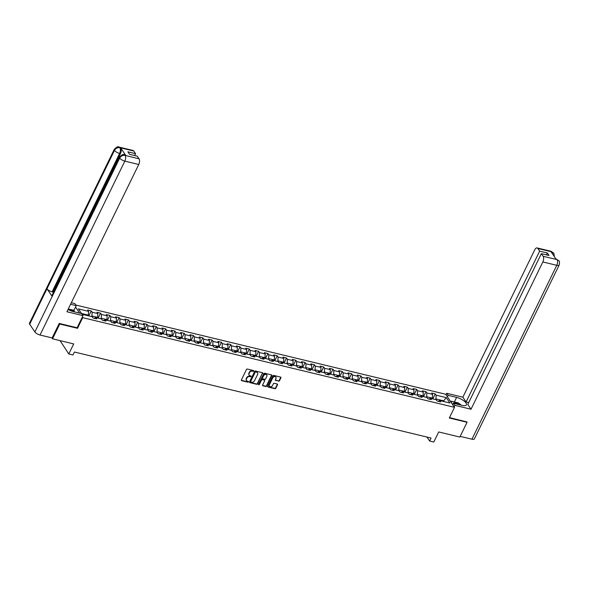 <?xml version="1.0" encoding="UTF-8"?>
<svg xmlns="http://www.w3.org/2000/svg" width="589" height="589" viewBox="0 0 589 589"><rect width="100%" height="100%" fill="white"/><g stroke="black" fill="none" stroke-linecap="round" stroke-linejoin="round"><path stroke-width="0.88" d="M253.771 371.07A0.486 0.383 145.9 0 0 253.557 370.562L247.343 369.067A0.692 0.552 145.9 0 0 246.474 369.502L241.38 379.957A0.692 0.552 145.9 0 0 241.681 380.678L247.895 382.173A0.486 0.383 145.9 0 0 248.293 381.363L247.483 381.171A2.209 1.76 145.9 0 1 246.563 380.553A2.209 1.76 145.9 0 1 246.519 378.86L246.946 377.991A2.209 1.76 145.9 0 1 249.721 376.585L250.531 376.776A0.486 0.383 145.9 0 0 250.921 375.966L250.119 375.767A2.209 1.76 145.9 0 1 249.191 375.156A2.209 1.76 145.9 0 1 249.154 373.463L249.581 372.587A2.209 1.76 145.9 0 1 252.357 371.18L253.16 371.379A0.486 0.383 145.9 0 0 253.771 371.07M249.088 374.965A2.209 1.76 145.9 0 1 248.956 374.795A2.209 1.76 145.9 0 1 248.911 373.109L249.338 372.233A2.209 1.76 145.9 0 1 252.114 370.827L252.924 371.026A0.486 0.383 145.9 0 0 253.572 370.569M241.313 380.273A0.692 0.552 145.9 0 0 241.438 380.325L247.652 381.819A0.486 0.383 145.9 0 0 248.308 381.37M246.452 380.369A2.209 1.76 145.9 0 1 246.32 380.199A2.209 1.76 145.9 0 1 246.283 378.506L246.703 377.637A2.209 1.76 145.9 0 1 249.486 376.231L250.288 376.423A0.486 0.383 145.9 0 0 250.936 375.966M278.604 381.179A0.692 0.552 145.9 0 0 279.473 380.744L280.901 377.807A0.692 0.552 145.9 0 0 280.6 377.085L273.694 375.421A0.692 0.552 145.9 0 0 272.832 375.863L267.73 386.31A0.692 0.552 145.9 0 0 268.032 387.032L274.938 388.696A0.692 0.552 145.9 0 0 275.807 388.261L277.529 384.72A0.692 0.552 145.9 0 0 277.228 383.999L274.275 383.284A0.692 0.552 145.9 0 0 273.406 383.726L272.552 385.478A1.848 1.472 145.9 0 1 271.021 386.656A1.848 1.472 145.9 0 1 269.453 386.141A1.848 1.472 145.9 0 1 269.423 384.727L272.781 377.844A1.848 1.472 145.9 0 1 274.305 376.666A1.848 1.472 145.9 0 1 275.873 377.188A1.848 1.472 145.9 0 1 275.91 378.602L275.35 379.75A0.692 0.552 145.9 0 0 275.652 380.472L278.361 380.825A0.692 0.552 145.9 0 0 279.23 380.391L280.659 377.453A0.692 0.552 145.9 0 0 280.725 377.137M59.393 323.494L59.754 324.024L52.546 338.815L73.699 343.917L68.795 353.974L72.97 354.976L74.413 352.023L431.067 438.047L429.624 441.006L433.791 442.015L438.695 431.958L459.854 437.06L467.07 422.276L466.709 421.746M59.754 324.024L77.52 328.309L82.71 317.662L454.502 407.345L449.304 417.991L467.07 422.276M262.709 373.419A0.692 0.552 145.9 0 0 262.407 372.697L255.501 371.033A0.692 0.552 145.9 0 0 254.632 371.475L249.537 381.922A0.692 0.552 145.9 0 0 249.839 382.644L256.745 384.308A0.692 0.552 145.9 0 0 257.614 383.873L262.466 373.065A0.692 0.552 145.9 0 0 262.532 372.749M264.601 373.227L271.5 374.891A0.692 0.552 145.9 0 1 271.801 375.613L266.707 386.067A0.692 0.552 145.9 0 1 265.838 386.502L262.885 385.795A0.692 0.552 145.9 0 1 262.584 385.073L264.652 380.833A0.692 0.552 145.9 0 0 264.351 380.111L262.392 379.64A0.692 0.552 145.9 0 0 261.523 380.074L259.366 384.492A0.486 0.383 145.9 0 1 258.549 384.293L263.732 373.669A0.692 0.552 145.9 0 1 264.601 373.227M52.546 338.815L51.92 337.887M75.834 305.043L445.63 394.24L454.502 407.345M82.71 317.662L82.313 317.073M79.633 313.12L75.539 307.068M432.827 398.886L435.264 393.886L431.693 393.025L432.569 394.321L426.841 392.937L425.972 391.648L422.394 390.787L423.27 392.075L417.549 390.698L416.673 389.403L413.095 388.541L413.971 389.837L408.251 388.453L407.374 387.164L403.796 386.296L404.672 387.591L398.952 386.207L398.076 384.919L394.497 384.057L395.374 385.346L389.653 383.969L388.777 382.673L385.199 381.812L386.075 383.108L380.354 381.724L379.478 380.435L375.907 379.574L376.776 380.862L371.055 379.485L370.179 378.19L366.608 377.328L367.484 378.617L361.756 377.24L360.888 375.944L357.309 375.083L358.186 376.378L352.465 374.994L351.589 373.706L348.011 372.844L348.887 374.133L343.166 372.756L342.29 371.46L338.712 370.599L339.588 371.895L333.867 370.51L332.991 369.222L329.413 368.353L330.289 369.649L324.568 368.272L323.692 366.976L320.114 366.115L320.99 367.403L315.27 366.027L314.393 364.731L310.823 363.869L311.691 365.165L305.971 363.781L305.095 362.493L301.524 361.631L302.4 362.92L296.679 361.543L295.803 360.247L292.225 359.386L293.101 360.682L287.38 359.297L286.504 358.009L282.926 357.14L283.802 358.436L278.082 357.059L277.205 355.763L273.627 354.902L274.503 356.19L268.783 354.814L267.907 353.518L264.328 352.656L265.205 353.952L259.484 352.568L258.608 351.28L255.037 350.418L255.906 351.707L250.185 350.33L249.309 349.034L245.738 348.173L246.614 349.468L240.886 348.084L240.017 346.788L236.439 345.927L237.315 347.223L231.595 345.839L230.719 344.55L227.14 343.689L228.017 344.977L222.296 343.601L221.42 342.305L217.842 341.443L218.718 342.739L212.997 341.355L212.121 340.067L208.543 339.198L209.419 340.494L203.698 339.117L202.822 337.821L199.244 336.96L200.12 338.248L194.399 336.871L193.523 335.575L189.952 334.714L190.821 336.01L185.101 334.626L184.224 333.337L180.654 332.476L181.53 333.764L175.802 332.387L174.933 331.092L171.355 330.23L172.231 331.526L166.51 330.142L165.634 328.853L162.056 327.985L162.932 329.28L157.211 327.904L156.335 326.608L152.757 325.746L153.633 327.035L147.913 325.658L147.036 324.362L143.458 323.501L144.334 324.797L138.614 323.413L137.738 322.124L134.159 321.263L135.036 322.551L129.315 321.174L128.439 319.879L124.868 319.017L125.744 320.313L120.016 318.929L119.147 317.633L115.569 316.772L116.445 318.067L110.725 316.683L109.848 315.395L106.27 314.533L107.146 315.822L101.426 314.445L100.55 313.149L96.971 312.288L97.848 313.584L92.127 312.199L91.251 310.911L87.673 310.042L88.549 311.338L78.418 308.894L81.599 313.598M435.264 393.886L436.14 395.182L446.271 397.627L449.915 403.009L439.784 400.564L440.66 401.86L437.082 400.999L436.213 399.703L430.485 398.326L431.362 399.614L427.791 398.753L426.915 397.457L421.194 396.08L422.063 397.376L418.492 396.507L417.616 395.219L411.895 393.835L412.771 395.131L409.193 394.269L408.317 392.973L402.596 391.597L403.472 392.885L399.894 392.024L399.018 390.735L393.297 389.351L394.174 390.647L390.595 389.785L389.719 388.49L383.999 387.113L384.875 388.401L381.297 387.54L380.428 386.244L374.7 384.867L375.576 386.156L372.005 385.294L371.129 384.006L365.408 382.622L366.277 383.918L362.706 383.056L361.83 381.76L356.109 380.384L356.986 381.672L353.407 380.811L352.531 379.522L346.811 378.138L347.687 379.434L344.109 378.565L343.232 377.277L337.512 375.892L338.388 377.188L334.81 376.327L333.934 375.031L328.213 373.654L329.089 374.943L325.511 374.081L324.635 372.793L318.914 371.409L319.79 372.704L316.212 371.843L315.343 370.547L309.615 369.17L310.491 370.459L306.921 369.597L306.044 368.302L300.324 366.925L301.193 368.221L297.622 367.352L296.746 366.063L291.025 364.679L291.901 365.975L288.323 365.114L287.447 363.818L281.726 362.441L282.602 363.73L279.024 362.868L278.148 361.58L272.427 360.196L273.303 361.491L269.725 360.63L268.849 359.334L263.128 357.957L264.005 359.246L260.426 358.384L259.55 357.089L253.83 355.712L254.706 357.008L251.128 356.139L250.259 354.85L244.531 353.466L245.407 354.762L241.836 353.901L240.96 352.605L235.239 351.228L236.115 352.517L232.537 351.655L231.661 350.367L225.94 348.982L226.817 350.278L223.238 349.41L222.362 348.121L216.642 346.737L217.518 348.033L213.94 347.171L213.063 345.876L207.343 344.499L208.219 345.787L204.641 344.926L203.765 343.637L198.044 342.253L198.92 343.549L195.342 342.688L194.473 341.392L188.745 340.015L189.621 341.303L186.05 340.442L185.174 339.146L179.454 337.769L180.322 339.065L176.752 338.196L175.875 336.908L170.155 335.524L171.031 336.82L167.453 335.958L166.577 334.662L160.856 333.286L161.732 334.574L158.154 333.713L157.278 332.424L151.557 331.04L152.433 332.336L148.855 331.474L147.979 330.179L142.258 328.802L143.134 330.09L139.556 329.229L138.68 327.933L132.959 326.556L133.836 327.852L130.257 326.983L129.389 325.695L123.661 324.311L124.537 325.607L120.966 324.745L120.09 323.449L114.369 322.073L115.238 323.361L111.667 322.5L110.791 321.211L105.07 319.827L105.946 321.123L102.368 320.261L101.492 318.966L95.771 317.581L96.648 318.877L93.069 318.016L92.193 316.72L82.092 314.283M426.355 397.325L426.65 396.721L432.37 398.105L432.076 398.709M432.37 398.105L432.569 394.321M426.65 396.721L426.841 392.937M430.485 398.326L428.925 399.025M417.056 395.086L417.351 394.475L423.071 395.86L422.777 396.463M423.071 395.86L423.27 392.075M417.351 394.475L417.549 390.698M421.194 396.08L419.626 396.787M407.757 392.841L408.052 392.237L413.772 393.614L413.478 394.218M413.772 393.614L413.971 389.837M408.052 392.237L408.251 388.453M411.895 393.835L410.327 394.542M398.459 390.595L398.753 389.992L404.481 391.376L404.187 391.979M404.481 391.376L404.672 387.591M398.753 389.992L398.952 386.207M402.596 391.597L401.028 392.296M389.167 388.357L389.462 387.753L395.182 389.13L394.888 389.734M395.182 389.13L395.374 385.346M389.462 387.753L389.653 383.969M393.297 389.351L391.729 390.058M379.868 386.112L380.163 385.508L385.883 386.885L385.589 387.496M385.883 386.885L386.075 383.108M380.163 385.508L380.354 381.724M383.999 387.113L382.43 387.812M370.569 383.866L370.864 383.262L376.585 384.646L376.29 385.25M376.585 384.646L376.776 380.862M370.864 383.262L371.055 379.485M374.7 384.867L373.139 385.567M361.271 381.628L361.565 381.024L367.286 382.401L366.991 383.005M367.286 382.401L367.484 378.617M361.565 381.024L361.756 377.24M365.408 382.622L363.84 383.329M351.972 379.382L352.266 378.779L357.987 380.163L357.692 380.766M357.987 380.163L358.186 376.378M352.266 378.779L352.465 374.994M356.109 380.384L354.541 381.083M342.673 377.144L342.967 376.54L348.688 377.917L348.393 378.521M348.688 377.917L348.887 374.133M342.967 376.54L343.166 372.756M346.811 378.138L345.242 378.845M333.374 374.898L333.668 374.295L339.397 375.672L339.102 376.275M339.397 375.672L339.588 371.895M333.668 374.295L333.867 370.51M337.512 375.892L335.944 376.599M324.083 372.653L324.377 372.049L330.098 373.433L329.803 374.037M330.098 373.433L330.289 369.649M324.377 372.049L324.568 368.272M328.213 373.654L326.645 374.354M314.784 370.415L315.078 369.811L320.799 371.188L320.504 371.792M320.799 371.188L320.99 367.403M315.078 369.811L315.27 366.027M318.914 371.409L317.346 372.115M305.485 368.169L305.779 367.565L311.5 368.95L311.206 369.553M311.5 368.95L311.691 365.165M305.779 367.565L305.971 363.781M309.615 369.17L308.054 369.87M296.186 365.931L296.481 365.327L302.201 366.704L301.907 367.308M302.201 366.704L302.4 362.92M296.481 365.327L296.679 361.543M300.324 366.925L298.756 367.632M286.887 363.685L287.182 363.082L292.902 364.458L292.608 365.062M292.902 364.458L293.101 360.682M287.182 363.082L287.38 359.297M291.025 364.679L289.457 365.386M277.588 361.44L277.883 360.836L283.611 362.22L283.309 362.824M283.611 362.22L283.802 358.436M277.883 360.836L278.082 357.059M281.726 362.441L280.158 363.141M268.297 359.202L268.591 358.598L274.312 359.975L274.018 360.578M274.312 359.975L274.503 356.19M268.591 358.598L268.783 354.814M272.427 360.196L270.859 360.902M258.998 356.956L259.293 356.352L265.013 357.737L264.719 358.34M265.013 357.737L265.205 353.952M259.293 356.352L259.484 352.568M263.128 357.957L261.56 358.657M249.699 354.711L249.994 354.107L255.714 355.491L255.42 356.095M255.714 355.491L255.906 351.707M249.994 354.107L250.185 350.33M253.83 355.712L252.269 356.411M240.4 352.472L240.695 351.869L246.416 353.245L246.121 353.849M246.416 353.245L246.614 349.468M240.695 351.869L240.886 348.084M244.531 353.466L242.97 354.173M231.102 350.227L231.396 349.623L237.117 351.007L236.822 351.611M237.117 351.007L237.315 347.223M231.396 349.623L231.595 345.839M235.239 351.228L233.671 351.928M221.803 347.989L222.097 347.385L227.818 348.762L227.523 349.365M227.818 348.762L228.017 344.977M222.097 347.385L222.296 343.601M225.94 348.982L224.372 349.689M212.504 345.743L212.798 345.139L218.526 346.516L218.232 347.12M218.526 346.516L218.718 342.739M212.798 345.139L212.997 341.355M216.642 346.737L215.073 347.444M203.212 343.497L203.507 342.894L209.228 344.278L208.933 344.882M209.228 344.278L209.419 340.494M203.507 342.894L203.698 339.117M207.343 344.499L205.775 345.198M193.914 341.259L194.208 340.656L199.929 342.032L199.634 342.636M199.929 342.032L200.12 338.248M194.208 340.656L194.399 336.871M198.044 342.253L196.476 342.96M184.615 339.014L184.909 338.41L190.63 339.794L190.335 340.398M190.63 339.794L190.821 336.01M184.909 338.41L185.101 334.626M188.745 340.015L187.184 340.714M175.316 336.775L175.61 336.172L181.331 337.549L181.037 338.152M181.331 337.549L181.53 333.764M175.61 336.172L175.802 332.387M179.454 337.769L177.885 338.476M166.017 334.53L166.312 333.926L172.032 335.303L171.738 335.907M172.032 335.303L172.231 331.526M166.312 333.926L166.51 330.142M170.155 335.524L168.587 336.231M156.718 332.284L157.013 331.681L162.733 333.065L162.439 333.668M162.733 333.065L162.932 329.28M157.013 331.681L157.211 327.904M160.856 333.286L159.288 333.985M147.419 330.046L147.714 329.442L153.442 330.819L153.147 331.423M153.442 330.819L153.633 327.035M147.714 329.442L147.913 325.658M151.557 331.04L149.989 331.747M138.128 327.801L138.422 327.197L144.143 328.581L143.849 329.185M144.143 328.581L144.334 324.797M138.422 327.197L138.614 323.413M142.258 328.802L140.69 329.501M128.829 325.555L129.124 324.951L134.844 326.335L134.55 326.939M134.844 326.335L135.036 322.551M129.124 324.951L129.315 321.174M132.959 326.556L131.391 327.263M119.53 323.317L119.825 322.713L125.545 324.09L125.251 324.694M125.545 324.09L125.744 320.313M119.825 322.713L120.016 318.929M123.661 324.311L122.1 325.018M110.231 321.071L110.526 320.468L116.247 321.852L115.952 322.455M116.247 321.852L116.445 318.067M110.526 320.468L110.725 316.683M114.369 322.073L112.801 322.772M100.933 318.833L101.227 318.229L106.948 319.606L106.653 320.21M106.948 319.606L107.146 315.822M101.227 318.229L101.426 314.445M105.07 319.827L103.502 320.534M91.634 316.587L91.928 315.984L97.656 317.361L97.362 317.964M97.656 317.361L97.848 313.584M91.928 315.984L92.127 312.199M95.771 317.581L94.203 318.288M81.518 313.473L88.357 315.122L88.063 315.726M88.357 315.122L88.549 311.338M60.041 340.619L68.795 353.974M426.944 437.053L429.624 441.006M443.399 401.44L443.694 400.837L435.948 398.967L435.654 399.57M444.239 401.639L443.694 400.837L446.271 397.627M435.948 398.967L436.14 395.182M439.784 400.564L438.216 401.271M88.814 315.91L91.251 310.911M98.113 318.148L100.55 313.149M107.412 320.394L109.848 315.395M116.703 322.632L119.147 317.633M126.002 324.878L128.439 319.879M135.301 327.123L137.738 322.124M144.6 329.361L147.036 324.362M153.898 331.607L156.335 326.608M163.197 333.845L165.634 328.853M172.489 336.091L174.933 331.092M181.787 338.336L184.224 333.337M191.086 340.575L193.523 335.575M200.385 342.82L202.822 337.821M209.684 345.058L212.121 340.067M218.983 347.304L221.42 342.305M228.282 349.549L230.719 344.55M237.573 351.788L240.017 346.788M246.872 354.033L249.309 349.034M256.171 356.279L258.608 351.28M265.47 358.517L267.907 353.518M274.768 360.762L277.205 355.763M284.067 363.001L286.504 358.009M293.366 365.246L295.803 360.247M302.658 367.492L305.095 362.493M311.956 369.73L314.393 364.731M321.255 371.976L323.692 366.976M330.554 374.214L332.991 369.222M339.853 376.459L342.29 371.46M349.152 378.705L351.589 373.706M358.443 380.943L360.888 375.944M367.742 383.189L370.179 378.19M377.041 385.434L379.478 380.435M386.34 387.672L388.777 382.673M395.639 389.918L398.076 384.919M404.938 392.156L407.374 387.164M414.236 394.402L416.673 389.403M423.528 396.647L425.972 391.648M77.52 328.309L77.115 327.72M249.478 382.246A0.692 0.552 145.9 0 0 249.596 382.29L256.502 383.954A0.692 0.552 145.9 0 0 257.371 383.52L262.466 373.065M255.751 372.005A0.486 0.383 145.9 0 0 255.14 372.307L250.671 381.481A0.486 0.383 145.9 0 0 250.877 381.989L251.731 382.195A2.209 1.76 145.9 0 0 254.507 380.788L257.562 374.516A2.209 1.76 145.9 0 0 257.526 372.822A2.209 1.76 145.9 0 0 256.598 372.204L255.508 371.652A0.486 0.383 145.9 0 0 254.904 371.953L255.14 372.307M250.627 381.628A0.486 0.383 145.9 0 1 250.428 381.127L254.904 371.953M257.393 372.66A2.209 1.76 145.9 0 0 257.283 372.469A2.209 1.76 145.9 0 0 256.355 371.85L256.598 372.204M255.508 371.652L256.355 371.85M262.525 385.39A0.692 0.552 145.9 0 0 262.642 385.442L265.602 386.148A0.692 0.552 145.9 0 0 266.471 385.714L271.566 375.259A0.692 0.552 145.9 0 0 271.625 374.943M264.476 380.155A0.692 0.552 145.9 0 0 264.108 379.758L262.149 379.287A0.692 0.552 145.9 0 0 261.28 379.721L259.366 384.492M258.505 384.44A0.486 0.383 145.9 0 0 259.131 384.138M266.795 376.437A1.848 1.472 145.9 0 0 266.765 375.024A1.848 1.472 145.9 0 0 265.197 374.501A1.848 1.472 145.9 0 0 263.666 375.679L262.48 378.101A0.692 0.552 145.9 0 0 262.782 378.823L264.748 379.301A0.692 0.552 145.9 0 0 265.617 378.86L266.795 376.437M266.626 374.854A1.848 1.472 145.9 0 0 266.522 374.67A1.848 1.472 145.9 0 0 264.954 374.148A1.848 1.472 145.9 0 0 263.423 375.326L263.666 375.679M262.422 378.425A0.692 0.552 145.9 0 1 262.245 377.748L263.423 375.326M275.284 380.067A0.692 0.552 145.9 0 0 275.409 380.111L278.361 380.825M275.74 377.019A1.848 1.472 145.9 0 0 275.63 376.835A1.848 1.472 145.9 0 0 274.062 376.312A1.848 1.472 145.9 0 0 272.538 377.49L272.781 377.844M269.35 385.95A1.848 1.472 145.9 0 1 269.217 385.788A1.848 1.472 145.9 0 1 269.18 384.374L272.538 377.49M267.671 386.634A0.692 0.552 145.9 0 0 267.796 386.678L274.695 388.342A0.692 0.552 145.9 0 0 275.564 387.908L277.294 384.367A0.692 0.552 145.9 0 0 277.353 384.043M68.339 308.85L72.462 311.375M459.31 404.702A4.579 1.627 26 0 0 457.903 403.921A4.579 1.627 26 0 0 453.191 404.025M451.351 402.692L451.859 401.359L458.294 402.913L461.334 405.195M451.27 402.574L451.859 401.359M68.029 309.483A7.922 2.82 26 0 0 73.169 311.559L81.635 313.606L83.012 315.638L66.918 311.758L138.746 164.486L124.831 161.128L40.023 335.016L52.149 337.946L59.217 323.449L77.1 327.764L83.012 315.638M70.57 304.27L76.239 305.632L74.862 303.6L71.313 302.746M73.919 311.743L74.339 310.874L73.956 310.307L76.239 305.632M133.762 151.02L119.847 147.662A4.226 2.076 103.6 0 0 119.111 147.103L133.026 150.46A4.226 2.076 103.6 0 1 133.762 151.02L135.551 153.655L134.631 155.54M40.023 335.016A4.329 1.546 -154 0 1 34.884 331.953L52.193 296.466A4.329 1.546 -154 0 1 51.972 295.472L119.479 157.072A4.329 1.546 -154 0 0 119.692 158.066C120.959 155.975 122.726 155.076 125.001 155.378L139.041 158.809A4.226 2.076 103.6 0 1 138.746 164.486M125.869 155.562L125.126 155.003A4.226 2.076 103.6 0 1 125.869 155.562L120.716 147.942A4.226 2.076 103.6 0 1 120.421 153.619L52.922 292.019L52.112 291.827A4.329 1.546 -154 0 1 46.987 288.779L29.678 324.267L34.884 331.953M29.678 324.267A4.329 1.546 -154 0 1 29.45 323.258L114.259 149.363A4.329 1.546 -154 0 0 114.487 150.379C115.761 148.288 117.52 147.383 119.781 147.677L120.716 147.942M120.421 153.619L119.619 153.427A4.329 1.546 -154 0 1 114.487 150.379L46.987 288.779L52.193 296.466L119.692 158.066A4.329 1.546 -154 0 0 124.831 161.128A4.226 2.076 -76.4 0 0 125.126 155.452M135.551 153.655L127.865 151.807L129.565 154.318L137.252 156.173L139.041 158.809M52.922 292.019L53.349 292.652M69.649 309.269L73.956 310.307M74.339 310.874L70.584 309.969M52.112 291.827L119.619 153.427C120.561 151.226 120.664 149.334 119.906 147.751M454.178 406.874L454.922 405.35L453.545 403.31L462.004 405.357A7.922 2.82 26 0 0 466.429 404.842A7.922 2.82 26 0 0 463.852 400.844A7.922 2.82 26 0 0 456.608 397.384L448.148 395.344L446.764 393.305L462.858 397.185L534.687 249.913A4.226 2.076 -76.4 0 1 537.116 247.932A4.226 2.076 -76.4 0 1 537.86 248.492L539.642 251.128L466.083 401.956L462.858 397.185M454.922 405.35L471.016 409.23L467.784 404.466L541.35 253.645L543.132 256.281L557.113 259.624L556.185 259.359L551.032 251.746L551.775 251.849L537.86 248.492M468.704 402.581L466.083 401.956M447.404 396.868L448.148 395.344M446.028 394.829L446.764 393.305M452.801 404.834L453.545 403.31M471.016 409.23L542.844 261.958A4.226 2.076 -76.4 0 0 543.132 256.281M556.988 259.55L558.873 260.787C559.572 260.853 559.668 262.267 559.175 265.035L474.366 438.923A4.329 1.546 -154 0 1 471.951 439.203L460.193 436.368M541.35 253.645L549.036 255.501L547.336 252.983L539.642 251.128M466.827 421.915L449.503 417.594M547.336 252.983L546.415 254.868M450.254 401.072L451.815 401.448M451.608 401.875L450.637 401.639M558.851 260.758L557.12 259.624M554.264 256.517L554.035 253.771L551.9 251.923M471.951 439.203L556.76 265.315L542.844 261.958M454.377 401.97L456.608 397.384M559.175 265.035A4.329 1.546 -154 0 1 556.76 265.315A4.226 2.076 -76.4 0 0 557.054 259.639M537.116 247.932L551.039 251.289A4.226 2.076 103.6 0 1 551.775 251.849M552.342 253.675L551.834 251.937M119.111 147.103C118.315 146.19 116.696 146.941 114.259 149.363M124.323 154.811C123.513 153.898 121.901 154.657 119.479 157.072M556.252 258.991L555.876 258.902M551.039 251.289L553.653 253.086"/></g></svg>

